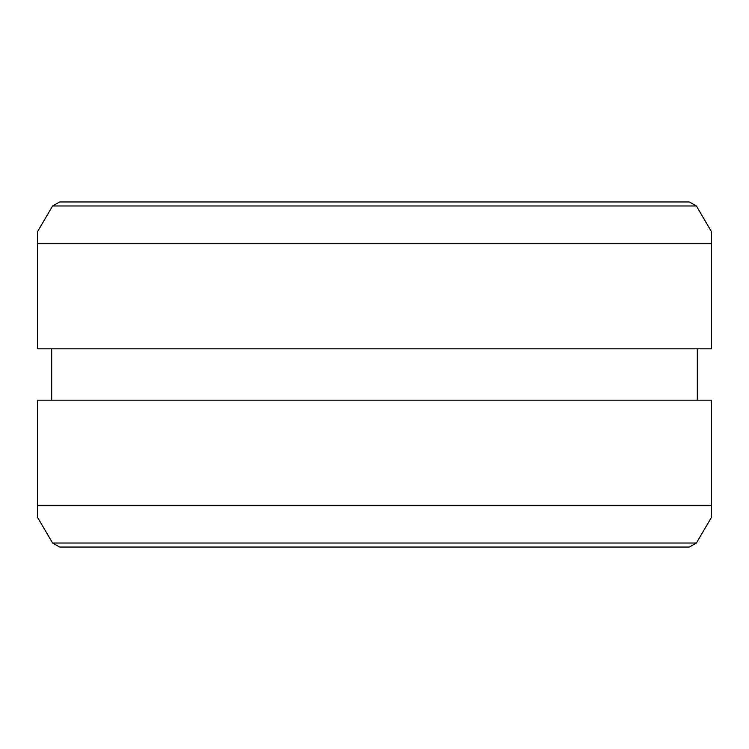 <?xml version="1.0" encoding="UTF-8"?>
<svg xmlns="http://www.w3.org/2000/svg" width="749" height="749" viewBox="0 0 749 749"><rect width="100%" height="100%" fill="white"/><g stroke="black" fill="none" stroke-linecap="round" stroke-linejoin="round"><path stroke-width="1.12" d="M59.677 201.958L689.323 201.958L696.401 205.975L711.55 231.806L696.401 205.975L711.55 231.806L711.55 243.659L37.45 243.659L37.45 231.806L52.599 205.975L59.677 201.958L374.5 201.958L117.696 201.958M374.5 547.042L59.677 547.042L52.599 543.025L37.45 517.194L37.45 505.341L711.55 505.341L711.55 400.181L37.45 400.181L37.45 517.194L52.599 543.025L37.45 517.194L52.599 543.025L696.401 543.025L711.55 517.194L696.401 543.025L689.323 547.042L117.696 547.042M51.69 400.181L51.69 348.819M711.55 505.341L711.55 517.194L696.401 543.025L711.55 517.194L711.55 505.341M52.599 205.975L37.45 231.806L37.45 348.819L711.55 348.819L711.55 231.806L696.401 205.975L52.599 205.975L37.45 231.806L52.599 205.975M697.31 400.181L697.31 348.819M631.304 201.958L689.323 201.958M631.304 547.042L689.323 547.042M59.677 547.042L52.599 543.025"/></g></svg>
